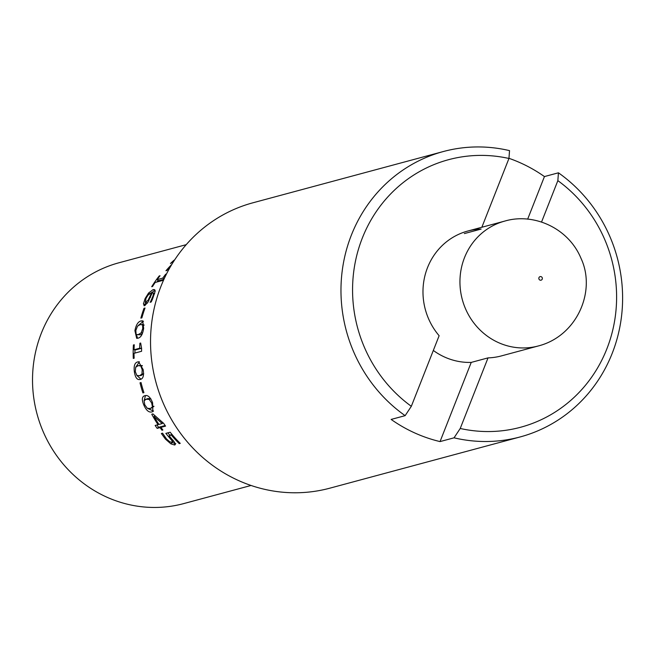 <?xml version="1.0" encoding="UTF-8"?>
<svg xmlns="http://www.w3.org/2000/svg" width="654" height="654" viewBox="0 0 654 654"><rect width="100%" height="100%" fill="white"/><g stroke="black" fill="none" stroke-linecap="round" stroke-linejoin="round"><path stroke-width="0.98" d="M143.896 392.572L142.899 392.907A124.693 118.382 -105.1 0 1 140.021 382.827L141.043 382.557A124.693 118.382 74.9 0 0 143.921 392.637L142.899 392.907M141.051 382.582L140.021 382.827M135.313 371.652L136.85 375.445L139.588 375.723L141.975 374.039L142.196 369.796L140.773 365.938L138.108 365.676L135.68 367.286L135.313 371.652M139.588 375.723L141.321 375.412L143.708 373.745M142.319 365.611L139.081 365.488M135.942 366.886L139.441 361.834M140.937 379.214L137.07 375.6M140.34 379.418C137.307 380.293 135.321 377.783 134.381 371.897C133.612 365.946 134.732 362.618 137.757 361.924L138.607 361.776L143.128 369.543C144.125 375.445 143.193 378.74 140.34 379.418L140.079 379.483M141.885 317.852L140.863 318.13A124.693 118.382 -105.1 0 1 144.003 308.296L145.016 308.026A124.693 118.382 74.9 0 0 141.885 317.852M144.796 308.639L144.003 308.296M152.202 293.172L151.082 292.886L147.976 295.199L146.005 298.355L145.327 302.295L147.354 303.129M145.327 302.295L148.131 300.219L151.581 292.804M148.899 300.603L148.131 300.219M154.646 293.72L152.39 292.583L147.829 302.401L144.575 305.712L143.962 305.696M151.082 292.886L155.137 290.474M145.057 305.524L145.507 302.385M150.322 302.222L151.728 298.952C153.682 294.758 153.903 292.632 152.39 292.583M149.545 293.654L148.548 293.057L153.093 289.616L154.655 289.665L155.178 291.259L152.505 299.131L151.18 301.993L150.093 302.279A124.693 118.382 -105.1 0 1 150.15 302.14M144.575 305.712L143.422 303.914L145.098 298.584L148.548 293.057M170.62 266.415A124.693 118.382 74.9 0 0 166.966 270.47L165.944 270.74A124.693 118.382 -105.1 0 1 171.806 264.42M173.89 261.085L170.432 263.513A124.693 118.382 -105.1 0 1 173.809 260.406L174.741 259.785M159.601 276.315L159.192 275.972L160.05 275.735A124.693 118.382 74.9 0 0 157.132 279.634L158.546 280.762L163.394 279.462M156.993 281.98A122.846 116.633 -105.1 0 1 158.113 280.411M166.042 274.541L165.683 274.222L166.451 274.018L164.309 278.146A124.693 118.382 74.9 0 0 162.723 280.435L155.153 282.471A124.693 118.382 74.9 0 0 152.562 286.485L151.703 286.714A124.693 118.382 -105.1 0 1 159.192 275.972M163.77 278.915L162.764 278.113A124.693 118.382 -105.1 0 1 165.683 274.222M157.132 279.634L162.764 278.113M144.093 325.169L140.25 324.548L137.528 326.142L135.844 330.425L136.097 334.186L136.874 334.635L138.517 334.472L141.223 332.788L142.727 328.57L142.613 324.793L142.016 324.392L144.101 325.005M136.874 334.635L140.267 334.774L142.22 333.859M138.46 325.283L143.471 321.286M137.618 338.281L136.302 334.39M143.659 328.324C142.768 334.186 140.904 337.472 138.076 338.183L136.661 338.306L134.912 330.679C136.04 324.85 138.1 321.596 141.092 320.918L142.752 320.844L143.659 328.324M134.242 345.067L133.4 344.985L134.258 344.756A124.693 118.382 74.9 0 0 134.054 349.759L135.811 349.849L141.346 348.353M134.92 353.07A122.846 116.633 -105.1 0 1 134.961 349.8M140.643 343.309L139.891 343.244L140.659 343.031L141.607 348.41A124.693 118.382 74.9 0 0 141.591 351.272L134.021 353.315A124.693 118.382 74.9 0 0 134.144 358.212L133.285 358.441A124.693 118.382 -105.1 0 1 133.4 344.985M141.28 348.32L139.686 348.239A124.693 118.382 -105.1 0 1 139.891 343.244M134.054 349.759L139.686 348.239M144.779 404.834L147.346 408.317L150.338 408.513L152.464 406.919L151.663 402.987L149.194 399.414L146.283 399.202L144.093 400.763L144.779 404.834M151.344 408.145L153.943 406.379M150.821 398.744L147.91 398.548L145.474 399.471M144.182 400.542L145.474 395.564M152.014 411.881C149.006 412.772 146.283 410.508 143.847 405.088C141.55 399.537 141.926 396.398 144.967 395.67C147.845 394.836 150.387 397.191 152.595 402.733L152.881 411.546L152.014 411.881L153.551 411.047L147.837 408.546M154.074 416.541A124.693 118.382 74.9 0 0 158.947 424.43L162.225 423.547L154.074 416.541L155.088 415.928M163.132 422.901L162.225 423.547M165.16 425.533L162.364 426.285L160.958 427.356A124.693 118.382 74.9 0 0 162.887 430.005L161.979 430.25A124.693 118.382 -105.1 0 1 160.05 427.602L157.164 428.378A124.693 118.382 -105.1 0 1 155.153 425.452L158.039 424.675A124.693 118.382 -105.1 0 1 151.761 414.235L152.946 413.917L163.639 423.318A124.693 118.382 74.9 0 0 165.568 426.114L160.958 427.356M154.802 416.099A122.846 116.633 -105.1 0 1 154.287 415.184M161.661 426.817A122.846 116.633 -105.1 0 1 161.456 426.531L158.57 427.307A122.846 116.633 -105.1 0 1 156.952 424.969M162.658 429.703L161.979 430.25M158.767 424.16L158.039 424.675M158.57 427.307L157.164 428.378M161.456 426.531L160.05 427.602M171.83 434.256L169.19 435.817L174.659 442.48L174.618 445.014L170.89 443.853L165.487 439.153L161.358 433.512L162.552 433.185A124.693 118.382 74.9 0 0 162.715 433.398L166.5 438.94L169.672 441.728L172.002 442.366L173.58 440.886M169.86 435.196L167.759 432.866M175.803 443.69L171.855 442.398M175.166 444.712L174.618 445.014L175.337 444.205M172.108 434.583L169.19 435.817M179.842 442.971L179.253 443.633A124.693 118.382 -105.1 0 1 171.43 435.212M172.95 440.093L172.149 440.919L165.838 433.381L170.171 432.22A124.693 118.382 74.9 0 0 180.242 443.363L179.253 443.633M172.002 442.366L172.149 440.919M186.227 244.661L118.922 262.785A124.693 118.382 74.9 0 0 32.7 373.082A124.693 118.382 74.9 0 0 106.504 497.007A124.693 118.382 74.9 0 0 183.749 503.588L251.054 485.472M440.044 441.589L471.232 362.406L488.031 357.885L460.228 428.476L454.039 437.82L440.044 441.589A147.779 140.308 -105.1 0 1 414.644 432.899A147.779 140.308 -105.1 0 1 391.133 419.427L405.137 415.658L411.325 406.306L439.128 335.715A64.656 61.386 74.9 0 1 467.782 231.042A64.656 61.386 74.9 0 1 481.14 229.064L464.34 233.584M481.851 227.257L508.951 158.472L509.531 150.633A147.779 140.308 74.9 0 0 443.371 151.524A147.779 140.308 74.9 0 0 342.541 268.483A147.779 140.308 74.9 0 0 405.137 415.658M433.324 350.454A64.656 61.386 74.9 0 0 444.54 357.019A64.656 61.386 74.9 0 0 471.232 362.406A64.656 61.386 -105.1 0 1 433.324 350.454M527.655 219.172L544.439 176.572L558.434 172.803L557.854 180.643L541.537 222.066M508.959 158.317A147.779 140.308 -105.1 0 1 544.439 176.572M454.039 437.82A147.779 140.308 74.9 0 0 520.2 436.929A147.779 140.308 74.9 0 0 621.038 319.969A147.779 140.308 74.9 0 0 558.434 172.803M443.371 151.524L252.943 202.789A147.779 140.308 74.9 0 0 150.747 333.515A147.779 140.308 74.9 0 0 238.219 480.396A147.779 140.308 74.9 0 0 329.771 488.195L520.2 436.929M488.031 357.885A64.656 61.386 74.9 0 0 501.397 355.907L538.356 345.95A64.656 61.386 -105.1 0 1 498.307 342.541A64.656 61.386 -105.1 0 1 464.495 257.66A64.656 61.386 -105.1 0 1 504.749 221.093C533.607 212.517 568.53 227.976 581.054 258.461C596.342 291.005 577.106 336.05 538.356 345.95M460.228 428.476A138.542 131.536 74.9 0 0 606.847 348.893A138.542 131.536 74.9 0 0 557.854 180.643M508.951 158.472A138.542 131.536 74.9 0 0 362.324 238.056A138.542 131.536 74.9 0 0 411.325 406.306M143.488 373.786L141.975 374.039M142.368 365.782L140.773 365.938M139.392 361.826L137.757 361.924M135.329 371.774L134.381 371.897M147.42 303.031L145.932 302.303M150.526 297.341L149.88 296.99M152.423 299.303L151.728 298.952M154.614 290.58L153.093 289.616M145.744 298.935L145.098 298.584M145.041 304.682L143.422 303.914M142.531 333.025L141.223 332.788M142.801 321.425L141.092 320.918M135.77 330.867L134.912 330.679M153.894 406.208L152.464 406.919M150.608 398.826L149.194 399.414M147.91 398.548L146.283 399.202M144.722 404.695L143.847 405.088M170.154 436.888L169.525 437.485M166.141 438.523L165.487 439.153M172.1 442.554L170.89 443.853M539.934 280.084A1.848 1.758 -105.1 0 1 539.517 276.912A1.848 1.758 -105.1 0 1 542.338 278.195A1.848 1.758 -105.1 0 1 539.934 280.084M504.749 221.093L467.782 231.042"/></g></svg>
